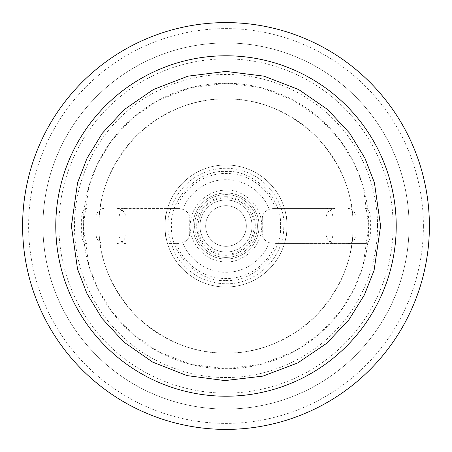 <?xml version="1.0" encoding="UTF-8"?>
<svg xmlns="http://www.w3.org/2000/svg" width="452" height="452" viewBox="0 0 452 452"><rect width="100%" height="100%" fill="white"/><g stroke="black" fill="none" stroke-linecap="round" stroke-linejoin="round"><path stroke-width="0.34" stroke-dasharray="2.26 1.69" d="M423.4 226A197.4 197.4 0 0 0 127.3 55.048A197.4 197.4 0 0 0 127.3 396.952A197.4 197.4 0 0 0 423.4 226M377.476 226C377.923 261.894 363.182 303.439 333.113 333.113C303.445 363.182 261.9 377.923 226 377.476C190.106 377.923 148.561 363.182 118.887 333.113C88.818 303.445 74.077 261.906 74.523 226C74.077 190.106 88.818 148.561 118.887 118.887C148.555 88.818 190.1 74.077 226 74.523C261.894 74.077 303.439 88.818 333.113 118.887C363.182 148.555 377.923 190.094 377.476 226M326.485 243.571A9.763 6.407 -90 0 0 332.892 233.808L287.02 233.808L285.93 237.475A61.02 61.02 0 0 0 287.02 226A61.02 61.02 0 0 1 195.49 278.844A61.02 61.02 0 0 1 195.49 173.156A61.02 61.02 0 0 1 287.02 226A61.02 61.02 0 0 0 195.49 173.156A61.02 61.02 0 0 0 195.49 278.844A61.02 61.02 0 0 0 285.93 214.525L287.02 218.192L370.391 218.192L370.391 233.808C370.137 240.006 368.499 243.261 365.465 243.571L282.737 243.571L285.014 241.521A61.02 61.02 0 0 1 166.986 241.521L164.98 233.808L81.609 233.808L81.609 218.192L164.98 218.192L166.986 210.479L169.263 208.428L178.817 208.428L182.823 209.327C187.201 211.191 189.507 214.146 189.727 218.192L126.074 218.192C125.39 212.231 122.3 208.977 116.802 208.428L169.263 208.428M168.234 226C167.082 229.65 169.206 238.447 174.613 252.391C180.947 265.386 198.038 283.41 225.87 283.766C257.03 284.562 284.472 256.866 283.766 226C286.088 209.101 268.754 169.02 226 168.234C183.246 169.02 165.912 209.101 168.234 226M257.403 226A31.403 31.403 0 0 0 210.299 198.801A31.403 31.403 0 0 0 210.299 253.199A31.403 31.403 0 0 0 257.403 226A31.403 31.403 0 0 0 226.028 194.597A31.403 31.403 0 0 0 194.597 225.977A31.403 31.403 0 0 0 225.989 257.403A31.403 31.403 0 0 0 257.403 226A31.403 31.403 0 0 0 226.028 194.597A31.403 31.403 0 0 0 194.597 225.977A31.403 31.403 0 0 0 225.989 257.403A31.403 31.403 0 0 0 257.403 226M226 197.852C224.452 197.569 200.829 197.835 197.852 225.881C196.812 240.323 211.677 255.069 226 254.148C234.232 255.284 253.764 246.837 254.148 226C253.764 205.163 234.232 196.716 226 197.852M226 205.66A20.34 20.34 0 0 1 243.617 236.17A20.34 20.34 0 0 1 208.383 236.17A20.34 20.34 0 0 1 226 205.66A20.34 20.34 0 0 1 243.617 236.17A20.34 20.34 0 0 1 208.383 236.17A20.34 20.34 0 0 1 226 205.66M226 42.94A183.06 183.06 0 0 0 67.467 317.53A183.06 183.06 0 0 0 384.533 317.53A183.06 183.06 0 0 0 226 42.94A183.06 183.06 0 0 1 384.533 317.53A183.06 183.06 0 0 1 67.467 317.53A183.06 183.06 0 0 1 226 42.94M226 259.047A33.047 33.047 0 0 1 197.377 209.474A33.047 33.047 0 0 1 254.623 209.474A33.047 33.047 0 0 1 226 259.047A33.047 33.047 0 0 1 197.377 209.474A33.047 33.047 0 0 1 254.623 209.474A33.047 33.047 0 0 1 226 259.047M226 353.119A127.119 127.119 0 0 0 353.119 226A127.119 127.119 0 0 0 226 98.881A127.119 127.119 0 0 0 98.881 226A127.119 127.119 0 0 0 226 353.119M98.881 226C98.485 258.572 110.898 288.534 136.114 315.886C163.46 341.102 193.422 353.509 226 353.119C258.572 353.515 288.534 341.102 315.886 315.886C341.102 288.54 353.509 258.578 353.119 226C353.515 193.428 341.102 163.466 315.886 136.114C288.54 110.898 258.578 98.491 226 98.881C193.428 98.485 163.466 110.898 136.114 136.114C110.898 163.46 98.491 193.422 98.881 226M226 409.06A183.06 183.06 0 0 0 384.533 134.47A183.06 183.06 0 0 0 67.467 134.47A183.06 183.06 0 0 0 226 409.06A183.06 183.06 0 0 1 67.467 134.47A183.06 183.06 0 0 1 384.533 134.47A183.06 183.06 0 0 1 226 409.06M368.736 226A142.736 142.736 0 0 0 226 83.264A142.736 142.736 0 0 0 83.264 226A142.736 142.736 0 0 0 226 368.736A142.736 142.736 0 0 0 368.736 226L363.029 265.968L354.306 288.545L340.192 311.643L319.858 333.542L293.173 351.944L261.137 364.346L226 368.736L190.863 364.346L158.827 351.944L132.142 333.542L111.808 311.643L97.694 288.545L88.971 265.968L83.264 226L88.971 186.032L97.694 163.454L111.808 140.357L132.142 118.458L158.827 100.056L190.863 87.654L226 83.264L261.137 87.654L293.173 100.056L319.858 118.458L340.192 140.357L354.306 163.454L363.029 186.032L368.736 226M226 196.71A29.29 29.29 0 0 1 251.363 240.645A29.29 29.29 0 0 1 200.637 240.645A29.29 29.29 0 0 1 226 196.71M226 280.511C253.335 282.669 282.669 253.34 280.511 226C282.669 198.665 253.346 169.33 226 171.489C198.665 169.33 169.33 198.66 171.489 226C169.33 253.335 198.654 282.669 226 280.511M226 252.035A26.035 26.035 0 0 0 252.035 226A26.035 26.035 0 0 0 226 199.965A26.035 26.035 0 0 0 199.965 226A26.035 26.035 0 0 0 226 252.035M282.737 208.428L335.198 208.428C329.711 208.965 326.621 212.22 325.926 218.192L262.273 218.192C262.493 214.146 264.799 211.191 269.177 209.327L273.183 208.428L282.737 208.428L285.014 210.479A61.02 61.02 0 0 0 226.277 164.98A61.02 61.02 0 0 0 173.02 256.273A61.02 61.02 0 0 0 278.703 256.747A61.02 61.02 0 0 0 226.277 164.98A61.02 61.02 0 0 0 166.986 210.479M166.07 214.525A61.02 61.02 0 0 0 166.07 237.475M285.93 237.475L285.014 241.521M285.014 210.479L285.93 214.525M226 199.965A26.035 26.035 0 0 0 203.451 239.018A26.035 26.035 0 0 0 248.549 239.018A26.035 26.035 0 0 0 226 199.965A26.035 26.035 0 0 0 203.451 239.018A26.035 26.035 0 0 0 248.549 239.018A26.035 26.035 0 0 0 226 199.965M226 261.798C206.988 262.635 189.411 244.442 190.202 225.994C190.298 221.209 191.072 217 192.507 213.355C194.772 207.88 197.422 203.728 200.468 200.908C208.378 193.558 216.892 189.993 226 190.202C236.469 188.761 261.312 199.501 261.798 226C261.312 252.498 236.469 263.239 226 261.798M164.98 218.192L164.98 233.808M126.074 218.192L126.074 233.808L189.727 233.808C189.507 237.854 187.201 240.809 182.823 242.673L178.817 243.571L169.263 243.571L166.986 241.521M176.461 243.571A52.568 52.568 0 0 0 275.539 243.571L282.737 243.571M287.02 233.808L287.02 218.192M189.727 233.808L189.727 218.192M262.273 218.192L262.273 233.808L325.926 233.808L325.926 218.192M182.823 242.673C187.134 255.917 203.841 272.55 226 272.285C248.159 272.55 264.866 255.917 269.177 242.673C264.799 240.809 262.493 237.854 262.273 233.808M335.198 208.428L273.183 208.428M178.817 208.428L116.802 208.428M275.539 243.571L365.465 243.571M269.177 242.673L273.183 243.571M169.263 243.571L178.817 243.571M365.465 208.428C368.493 208.722 370.131 211.977 370.391 218.192M335.198 243.571C329.711 243.035 326.621 239.78 325.926 233.808M86.535 208.428C83.507 208.722 81.868 211.977 81.609 218.192M126.074 233.808C125.39 239.769 122.3 243.023 116.802 243.571M86.535 243.571C83.507 243.278 81.868 240.023 81.609 233.808M393.099 226A167.099 167.099 0 0 1 226 393.099A167.099 167.099 0 0 1 58.901 226A167.099 167.099 0 0 1 226 58.901A167.099 167.099 0 0 1 393.099 226M287.02 226A61.02 61.02 0 0 0 195.49 173.156A61.02 61.02 0 0 0 195.49 278.844A61.02 61.02 0 0 0 287.02 226M275.539 208.428A52.568 52.568 0 0 0 176.461 208.428M269.177 209.327C264.866 196.083 248.159 179.45 226 179.715C203.841 179.45 187.134 196.083 182.823 209.327M347.87 208.428A9.763 8.142 90 0 1 356.012 218.192L356.012 233.808L332.892 233.808L332.892 218.192A9.763 6.407 90 0 0 326.485 208.428M125.515 208.428A9.763 6.407 90 0 0 119.108 218.192L119.108 233.808A9.763 6.407 -90 0 0 125.515 243.571M104.129 208.428A9.763 8.142 90 0 0 95.988 218.192L95.988 233.808A9.763 8.142 -90 0 0 104.129 243.571M347.87 243.571A9.763 8.142 -90 0 0 356.012 233.808L370.391 233.808"/><path stroke-width="0.68" d="M22.6 226A203.4 203.4 0 0 0 226 429.4A203.4 203.4 0 0 0 429.4 226A203.4 203.4 0 0 0 226 22.6A203.4 203.4 0 0 0 22.6 226M380.595 226L374.075 270.42L364.419 294.851L348.916 319.767L326.689 343.311L297.653 362.99L262.923 376.12L224.949 380.59L187.066 375.612L152.595 362.058L123.916 342.096L102.073 318.423L86.914 293.489L77.541 269.126L71.405 226L77.586 182.715L87.038 158.256L102.321 133.244L124.345 109.525L153.251 89.592L187.947 76.162L226 71.405L264.053 76.162L298.749 89.592L327.655 109.525L349.678 133.244L364.962 158.256L374.414 182.715L380.595 226M396.218 227.17A170.223 170.223 0 0 0 226.588 55.782A170.223 170.223 0 0 0 55.777 226A170.223 170.223 0 0 0 225.412 396.218A170.223 170.223 0 0 0 396.218 227.17"/></g></svg>
